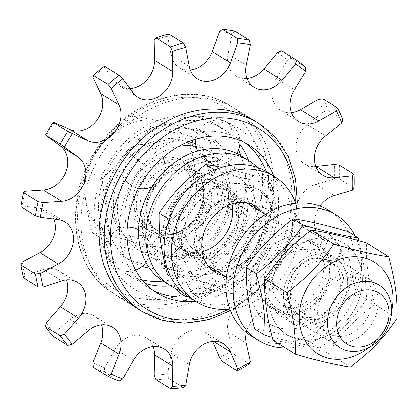 <?xml version="1.0" encoding="UTF-8"?>
<svg xmlns="http://www.w3.org/2000/svg" width="418" height="418" viewBox="0 0 418 418"><rect width="100%" height="100%" fill="white"/><g stroke="black" fill="none" stroke-linecap="round" stroke-linejoin="round"><path stroke-width="0.31" stroke-dasharray="2.09 1.57" d="M339.547 165.22A184.516 150.234 -58.1 0 1 339.547 179.035L334.505 178.852A180.822 147.23 121.9 0 0 334.505 164.431M334.505 178.852L315.919 184.312A24.84 20.226 121.9 0 0 297.052 204.757A24.84 20.226 121.9 0 0 304.685 228.186A24.84 20.226 121.9 0 0 307.329 229.519L323.647 235.987L328.297 238.239A184.516 150.234 -58.1 0 1 323.077 251.902L318.192 250.251A180.822 147.23 121.9 0 0 323.647 235.987M318.192 250.251L300.558 247.242A24.84 20.226 121.9 0 0 276.032 260.461A24.84 20.226 121.9 0 0 276.261 288.07L287.49 301.848L291.257 305.375A184.516 150.234 -58.1 0 1 281.711 316.525L277.526 313.49A180.822 147.23 121.9 0 0 287.49 301.848M277.526 313.49L263.883 302.533A24.84 20.226 121.9 0 0 262.264 301.383A24.84 20.226 121.9 0 0 237.429 305.281A24.84 20.226 121.9 0 0 228.087 331.918L232.283 350.629L234.832 355.007A184.516 150.234 -58.1 0 1 222.616 361.716M219.534 357.63A180.822 147.23 121.9 0 0 232.283 350.629M212.595 341.443L212.239 340.618A24.84 20.226 121.9 0 0 205.468 332.587A24.84 20.226 121.9 0 0 171.129 353.482L167.571 373.891L168.773 378.562A184.516 150.234 -58.1 0 1 156.003 379.669M154.237 375.045A180.822 147.23 121.9 0 0 167.571 373.891M153.181 346.6A24.84 20.226 121.9 0 0 146.075 337.739A24.84 20.226 121.9 0 0 115.248 349.035L104.547 367.61L104.51 371.963A184.516 150.234 -58.1 0 1 93.386 367.281M92.937 362.719A180.822 147.23 121.9 0 0 104.547 367.61M101.459 324.817A24.84 20.226 121.9 0 0 94.353 315.956A24.84 20.226 121.9 0 0 70.099 319.347L54.105 332.88L53.154 336.354M46.226 322.785A180.822 147.23 121.9 0 0 54.105 332.88M66.347 279.867A24.84 20.226 121.9 0 0 59.246 271.005A24.84 20.226 121.9 0 0 43.488 269.553L24.97 275.697L23.575 277.892M22.18 262.149A180.822 147.23 121.9 0 0 24.97 275.697M53.723 218.99A24.84 20.226 121.9 0 0 46.821 210.656A24.84 20.226 121.9 0 0 40.018 208.253L22.175 205.954L20.9 206.685M24.965 191.292A180.822 147.23 121.9 0 0 22.175 205.954M54.089 122.469A180.822 147.23 121.9 0 0 46.21 135.709M104.484 66.227L104.521 67.575A180.822 147.23 121.9 0 0 92.911 77.105M104.521 67.575L115.222 81.876A24.84 20.226 121.9 0 0 119.804 86.098A24.84 20.226 121.9 0 0 129.993 88.621M168.741 33.947L167.545 36.11A180.822 147.23 121.9 0 0 154.211 40.285M167.545 36.11L171.103 55.098A24.84 20.226 121.9 0 0 179.197 67.512A24.84 20.226 121.9 0 0 190.284 69.973M234.801 31.104L232.256 33.508A180.822 147.23 121.9 0 0 219.502 31.601M232.256 33.508L228.061 53.901A24.84 20.226 121.9 0 0 235.998 76.013A24.84 20.226 121.9 0 0 247.085 78.469M281.69 50.85A184.516 150.234 -58.1 0 1 291.236 58.186L287.469 60.223A180.822 147.23 121.9 0 0 277.505 52.563M287.469 60.223L276.241 78.49A24.84 20.226 121.9 0 0 280.384 110.127A24.84 20.226 121.9 0 0 291.471 112.583M323.062 98.935A184.516 150.234 -58.1 0 1 328.287 110.514L323.636 111.632A180.822 147.23 121.9 0 0 318.182 99.552M323.636 111.632L307.319 124.621A24.84 20.226 121.9 0 0 304.68 163.955A24.84 20.226 121.9 0 0 315.768 166.411M216.487 100.576A110.707 90.142 121.9 0 0 94.489 166.714A110.707 90.142 121.9 0 0 118.843 297.052A110.707 90.142 121.9 0 0 253.857 250.664A110.707 90.142 121.9 0 0 235.799 109.046A110.707 90.142 121.9 0 0 216.487 100.576M104.51 371.963L119.067 381.017M168.773 378.562L183.33 387.617M234.832 355.007L249.384 364.062M291.257 305.375L305.809 314.425L305.683 313.166L294.455 299.387A24.84 20.226 -58.1 0 1 294.225 271.778A24.84 20.226 -58.1 0 1 318.746 258.559L336.385 261.569L337.629 260.957L323.077 251.902M354.103 188.09L339.547 179.035M246.338 332.493A24.84 20.226 -58.1 0 1 280.457 312.701A24.84 20.226 -58.1 0 1 282.072 313.85L296.268 325.575A184.516 150.234 121.9 0 0 305.809 314.425M305.683 313.166A180.822 147.23 -58.1 0 1 295.719 324.807M337.629 260.957A184.516 150.234 121.9 0 0 342.849 247.294L341.84 247.304A180.822 147.23 -58.1 0 1 336.385 261.569M341.84 247.304L325.523 240.836A24.84 20.226 -58.1 0 1 322.874 239.504A24.84 20.226 -58.1 0 1 319.922 206.09M235.799 109.046L253.992 120.363A110.707 90.142 -58.1 0 1 272.05 261.981A110.707 90.142 -58.1 0 1 137.031 308.369L118.843 297.052M296.268 325.575L281.711 316.525M305.788 67.241L291.236 58.186M342.838 119.564L328.287 110.514M328.297 238.239L342.849 247.294M195.744 143.959A60.521 49.277 -58.1 0 1 195.791 143.975A60.521 49.277 -58.1 0 1 202.014 147.136A60.521 49.277 -58.1 0 1 211.884 224.55A60.521 49.277 -58.1 0 1 138.076 249.912A60.521 49.277 -58.1 0 1 123.932 180.388A60.521 49.277 -58.1 0 1 188.361 141.765M228.536 164.347A60.521 49.277 121.9 0 0 158.793 196.564A60.521 49.277 121.9 0 0 170.821 270.284A60.521 49.277 121.9 0 0 244.629 244.922A60.521 49.277 121.9 0 0 234.759 167.503A60.521 49.277 121.9 0 0 228.536 164.347M273.738 176.109A87.09 70.908 -58.1 0 1 195.765 301.446M238.537 149.989A87.09 70.908 121.9 0 0 216.049 124.574A87.09 70.908 121.9 0 0 207.093 120.029A87.09 70.908 121.9 0 0 106.731 166.39A87.09 70.908 121.9 0 0 124.041 272.473A87.09 70.908 121.9 0 0 142.146 279.872M163.036 281.074A87.09 70.908 121.9 0 0 240.998 155.752M159.493 179.583L159.749 180.978L153.97 178.141L141.885 168.893L154.117 177.984L159.89 180.811L159.493 179.583A60.521 49.277 -58.1 0 1 220.809 159.556L209.449 162.686M143.646 164.645L143.823 164.431L141.409 162.45L132.25 155.517L126.685 152.314L125.97 152.34L126.184 153.782L125.781 152.565L127.803 153.093L132.062 155.742L143.646 164.645A87.09 70.908 -58.1 0 0 126.273 261.872L119.553 263.021L116.047 262.969L113.006 262.389L110.54 261.297L108.748 259.74L107.969 258.486L108.811 251.004L108.084 258.732M148.186 239.958L141.53 235.689L129.899 236.609L141.415 235.517L148.087 239.744L147.366 247.472L148.197 239.974A22.144 22.144 0 0 1 145.934 262.358M135.641 270.065A22.144 22.144 0 0 1 108.11 258.789L110.645 261.522L113.111 262.614L116.157 263.194L123.488 262.76L126.273 261.872M186.992 254.776L194.192 257.838L201.22 269.187L194.38 257.775L187.18 254.714A22.144 22.144 0 0 1 214.983 268.905A22.144 22.144 0 0 1 200.964 296.796L204.146 293.269L200.671 296.89L198.158 296.905L196.073 295.965L191.721 291.837L189.631 288.801L186.444 282.479L189.876 288.718L194.151 294.173L196.324 295.887L198.409 296.822L200.933 296.806M200.948 296.801C235.883 285.713 264.782 251.108 271.162 213.666L271 212.621L270.028 211.367L265.77 208.718L259.014 206.226L251.97 204.496L252.017 204.235L259.061 205.954L265.817 208.441L268.309 209.768L271.047 212.349L271.214 213.379L269.438 215.359L271.162 213.671A22.144 22.144 0 0 1 249.044 231.771A22.144 22.144 0 0 1 227.575 205.849L232.732 210.672L246.772 215.009L232.763 210.463L227.617 205.63L229.346 203.921L227.58 205.839C224.158 227.627 205.698 249.217 187.149 254.724L183.753 258.324L186.951 254.787A22.144 22.144 0 0 0 175.994 288.77M142.031 168.72A60.521 49.277 -58.1 0 1 178.664 146.452M196.105 146.54A60.521 49.277 -58.1 0 1 203.341 148.693L203.519 148.766A60.521 49.277 -58.1 0 1 209.653 151.886A60.521 49.277 -58.1 0 1 229.346 203.921M197.547 151.102A22.144 22.144 0 0 0 209.413 162.675L204.721 157.696L203.341 148.693L204.883 157.764L209.58 162.738L220.981 159.629A60.521 49.277 -58.1 0 1 227.12 162.754A60.521 49.277 -58.1 0 1 246.808 214.789M229.304 204.141A60.521 49.277 -58.1 0 1 183.951 258.256M183.753 258.324A60.521 49.277 -58.1 0 1 145.715 254.661A60.521 49.277 -58.1 0 1 129.899 236.609M129.815 236.431A60.521 49.277 -58.1 0 1 141.885 168.893M246.772 215.009A60.521 49.277 -58.1 0 1 201.419 269.119M201.22 269.187A60.521 49.277 -58.1 0 1 163.182 265.529A60.521 49.277 -58.1 0 1 147.366 247.472M226.242 121.711L214.627 124.742L225.929 121.586L227.126 122.187L229.074 123.895L230.584 126.304L231.603 129.324L232.303 135.688L231.818 129.413L230.804 126.393L229.294 123.984L226.258 121.722A22.144 22.144 0 0 1 239.885 140.417M126.361 153.568A87.09 70.908 -58.1 0 1 214.627 124.742L214.842 124.825A87.09 70.908 -58.1 0 1 223.687 129.324A87.09 70.908 -58.1 0 1 239.859 144.273M248.637 160.491A87.09 70.908 -58.1 0 1 252.017 204.235M251.97 204.496A87.09 70.908 -58.1 0 1 186.684 282.401M186.444 282.479A87.09 70.908 -58.1 0 1 170.659 285.828M145.245 283.409A87.09 70.908 -58.1 0 1 131.68 277.223A87.09 70.908 -58.1 0 1 108.91 251.223M108.811 251.004A87.09 70.908 -58.1 0 1 126.184 153.782M143.823 164.431A87.09 70.908 -58.1 0 1 232.094 135.604L232.303 135.688A87.09 70.908 -58.1 0 1 241.155 140.192A87.09 70.908 -58.1 0 1 244.88 142.716M266.109 171.385A87.09 70.908 -58.1 0 1 269.485 215.098M269.438 215.359A87.09 70.908 -58.1 0 1 204.146 293.269M203.906 293.347A87.09 70.908 -58.1 0 1 188.152 296.691M153.056 290.317A87.09 70.908 -58.1 0 1 149.142 288.091A87.09 70.908 -58.1 0 1 126.377 262.086M147.277 247.294A60.521 49.277 -58.1 0 1 159.347 179.761M208.927 211.127A36.904 30.049 121.9 0 0 198.634 172.848A36.904 30.049 121.9 0 0 178.674 169.745A36.904 30.049 121.9 0 0 148.04 218.98A36.904 30.049 121.9 0 0 159.645 235.517A36.904 30.049 121.9 0 0 208.927 211.127M193.524 160.47L191.862 129.512C179.541 125.917 168.872 123.07 159.864 120.974A62.737 51.08 -58.1 0 1 193.524 160.47A62.737 51.08 -58.1 0 1 173.141 219.006C180.785 211.006 189.971 202.96 200.708 194.866C197.265 182.018 194.872 170.554 193.524 160.47M133.394 115.875C122.657 123.968 113.466 132.015 105.822 140.014A62.737 51.08 -58.1 0 1 159.864 120.974L133.394 115.875L151.734 127.286L102.117 178.998L110.969 244.347L169.436 257.99L151.091 246.578C158.108 236.17 165.455 226.979 173.141 219.006A62.737 51.08 -58.1 0 1 119.099 238.041C128.107 240.136 138.776 242.978 151.091 246.578M83.778 167.587L85.439 198.545A62.737 51.08 -58.1 0 1 105.822 140.014C98.141 147.988 90.79 157.178 83.778 167.587L102.117 178.998M92.629 232.941L119.099 238.041A62.737 51.08 -58.1 0 1 85.439 198.545C86.787 208.629 89.18 220.093 92.629 232.941L110.969 244.347M169.436 257.99L219.053 206.273L200.708 194.866M219.053 206.273L210.202 140.923L191.862 129.512M210.202 140.923L151.734 127.286M206.45 203.336A56.832 46.273 121.9 0 0 190.603 144.382A56.832 46.273 121.9 0 0 121.293 168.193A56.832 46.273 121.9 0 0 130.562 240.893A56.832 46.273 121.9 0 0 206.45 203.336M208.634 204.695A56.832 46.273 121.9 0 0 192.787 145.741A56.832 46.273 121.9 0 0 123.477 169.551A56.832 46.273 121.9 0 0 132.746 242.252A56.832 46.273 121.9 0 0 208.634 204.695M190.133 200.379A33.905 27.609 121.9 0 0 180.68 165.204A33.905 27.609 121.9 0 0 139.325 179.411A33.905 27.609 121.9 0 0 144.858 222.784A33.905 27.609 121.9 0 0 190.133 200.379M203.158 208.483A33.905 27.609 121.9 0 0 193.701 173.308A33.905 27.609 121.9 0 0 175.361 170.455A33.905 27.609 121.9 0 0 147.22 215.698A33.905 27.609 121.9 0 0 157.879 230.888A33.905 27.609 121.9 0 0 203.158 208.483M201.319 205.818A38.749 31.549 -58.1 0 1 149.576 231.42A38.749 31.549 -58.1 0 1 143.254 181.856A38.749 31.549 -58.1 0 1 190.514 165.622A38.749 31.549 -58.1 0 1 201.319 205.818M194.041 201.288A38.749 31.549 121.9 0 0 183.236 161.092A38.749 31.549 121.9 0 0 135.981 177.331A38.749 31.549 121.9 0 0 142.298 226.896A38.749 31.549 121.9 0 0 194.041 201.288M142.193 266.318A73.808 60.093 -58.1 0 1 131.059 261.193A73.808 60.093 -58.1 0 1 119.02 166.777A73.808 60.093 -58.1 0 1 209.031 135.855A73.808 60.093 -58.1 0 1 229.613 212.417A73.808 60.093 -58.1 0 1 149.492 268.063M222.334 207.892A73.808 60.093 -58.1 0 1 123.78 256.662A73.808 60.093 -58.1 0 1 111.742 162.252A73.808 60.093 -58.1 0 1 201.753 131.325A73.808 60.093 -58.1 0 1 222.334 207.892M171.516 211.597A38.749 31.549 121.9 0 0 182.321 251.793A38.749 31.549 121.9 0 0 229.576 235.559A38.749 31.549 121.9 0 0 223.259 185.994A38.749 31.549 121.9 0 0 171.516 211.597M178.794 216.127A38.749 31.549 -58.1 0 1 230.532 190.519A38.749 31.549 -58.1 0 1 236.854 240.084A38.749 31.549 -58.1 0 1 189.6 256.323A38.749 31.549 -58.1 0 1 178.794 216.127M163.804 281.56A73.808 60.093 121.9 0 0 253.815 250.638A73.808 60.093 121.9 0 0 241.776 156.222M180.801 290.745A73.808 60.093 121.9 0 0 261.093 255.163A73.808 60.093 121.9 0 0 257.525 167.414M252.174 204.407A38.749 31.549 121.9 0 0 248.726 201.837A38.749 31.549 121.9 0 0 196.982 227.444A38.749 31.549 121.9 0 0 207.793 267.64A38.749 31.549 121.9 0 0 211.618 269.6M216.932 271.151A38.749 31.549 121.9 0 0 255.048 251.401A38.749 31.549 121.9 0 0 255.92 208.483M263.199 213.013A38.749 31.549 -58.1 0 1 262.321 255.931A38.749 31.549 -58.1 0 1 224.21 275.681M189.27 297.407A73.808 60.093 121.9 0 0 279.281 266.48A73.808 60.093 121.9 0 0 267.243 172.07M229.879 309.195A73.808 60.093 121.9 0 0 295.766 203.289M257.289 271.491A38.749 31.549 121.9 0 0 269.641 306.117A38.749 31.549 121.9 0 0 316.901 289.883A38.749 31.549 121.9 0 0 310.579 240.313A38.749 31.549 121.9 0 0 257.289 271.491M264.568 276.016A38.749 31.549 -58.1 0 1 317.858 244.844A38.749 31.549 -58.1 0 1 324.175 294.408A38.749 31.549 -58.1 0 1 276.92 310.647A38.749 31.549 -58.1 0 1 264.568 276.016M251.124 335.884A73.808 60.093 121.9 0 0 341.135 304.962A73.808 60.093 121.9 0 0 329.097 210.547M285.374 347.99A73.808 60.093 121.9 0 0 348.413 309.487A73.808 60.093 121.9 0 0 355.096 235.924M236.598 204.836A30.911 25.169 -58.1 0 1 242.879 207.432A30.911 25.169 -58.1 0 1 249.922 243.323A30.911 25.169 -58.1 0 1 216.508 262.514A30.911 25.169 -58.1 0 1 210.228 259.923A30.911 25.169 -58.1 0 1 203.185 224.032A30.911 25.169 -58.1 0 1 236.598 204.836M240.251 200.306A36.904 30.044 121.9 0 0 196.47 245.936A36.904 30.044 121.9 0 0 248.057 257.969A36.904 30.044 121.9 0 0 240.251 200.306M201.727 253.318A30.911 25.169 121.9 0 0 235.141 234.127A30.911 25.169 121.9 0 0 228.097 198.236A30.911 25.169 121.9 0 0 190.404 211.189A30.911 25.169 121.9 0 0 195.446 250.727A30.911 25.169 121.9 0 0 201.727 253.318M184.772 224.591A53.88 43.869 121.9 0 0 234.843 283.341A53.88 43.869 121.9 0 0 265.164 196.277A53.88 43.869 121.9 0 0 184.772 224.591M198.075 257.849A36.904 30.044 -58.1 0 1 190.268 200.191A36.904 30.044 -58.1 0 1 241.855 212.224A36.904 30.044 -58.1 0 1 198.075 257.849M166.583 213.274A53.88 43.869 -58.1 0 1 246.97 184.96A53.88 43.869 -58.1 0 1 216.649 272.024A53.88 43.869 -58.1 0 1 166.583 213.274M215.86 170.701C237.706 177.159 256.046 181.433 270.885 183.533C277.573 209.235 279.532 223.703 279.214 245.042C264.86 265.832 253.878 277.28 232.518 293.713C217.679 291.612 199.334 287.333 177.488 280.875C177.807 259.536 175.847 245.068 169.159 219.372C190.519 202.939 201.507 191.491 215.86 170.701L214.659 169.954M167.44 274.621C182.279 276.721 200.619 281 222.465 287.459C236.818 266.668 247.806 255.22 269.166 238.788C262.478 213.091 260.519 198.623 260.832 177.279L221.843 167.294M177.488 280.875L170.549 276.559M232.518 293.713L222.465 287.459M270.885 183.533L260.832 177.279M279.214 245.042L269.166 238.788M323.919 259.16A30.911 25.169 -58.1 0 1 330.204 261.757A30.911 25.169 -58.1 0 1 337.248 297.642A30.911 25.169 -58.1 0 1 303.834 316.839A30.911 25.169 -58.1 0 1 297.548 314.247A30.911 25.169 -58.1 0 1 290.505 278.357A30.911 25.169 -58.1 0 1 323.919 259.16M327.571 254.63A36.904 30.044 121.9 0 0 283.791 300.26A36.904 30.044 121.9 0 0 335.377 312.293A36.904 30.044 121.9 0 0 327.571 254.63A36.904 30.044 -58.1 0 1 335.377 312.293A36.904 30.044 -58.1 0 1 283.791 300.26A36.904 30.044 -58.1 0 1 327.571 254.63M289.052 307.643A30.911 25.169 121.9 0 0 322.466 288.451A30.911 25.169 121.9 0 0 315.423 252.561A30.911 25.169 121.9 0 0 277.724 265.508A30.911 25.169 121.9 0 0 282.767 305.051A30.911 25.169 121.9 0 0 289.052 307.643M272.097 278.916A53.88 43.869 121.9 0 0 322.163 337.666A53.88 43.869 121.9 0 0 352.484 250.601A53.88 43.869 121.9 0 0 272.097 278.916M285.4 312.173A36.904 30.044 -58.1 0 1 277.589 254.51A36.904 30.044 -58.1 0 1 329.175 266.548A36.904 30.044 -58.1 0 1 285.4 312.173M253.904 267.598A53.88 43.869 -58.1 0 1 334.29 239.284A53.88 43.869 -58.1 0 1 303.97 326.348A53.88 43.869 -58.1 0 1 253.904 267.598M358.984 240.81L365.118 271.329L366.539 299.366C352.186 320.157 341.198 331.605 319.838 348.037L272.175 337.316M254.761 328.945C269.6 331.046 287.945 335.325 309.79 341.783C324.143 320.993 335.126 309.545 356.486 293.112C349.798 267.416 347.839 252.947 348.157 231.603M319.838 348.037L309.79 341.783M366.539 299.366L356.486 293.112M327.331 261.281A30.911 25.169 121.9 0 0 293.917 280.478A30.911 25.169 121.9 0 0 300.96 316.369A30.911 25.169 121.9 0 0 307.24 318.96A30.911 25.169 121.9 0 0 340.654 299.769A30.911 25.169 121.9 0 0 333.611 263.878A30.911 25.169 121.9 0 0 327.331 261.281M334.395 335.853A30.911 25.169 -58.1 0 1 328.109 333.261A30.911 25.169 -58.1 0 1 323.067 293.718A30.911 25.169 -58.1 0 1 360.765 280.765A30.911 25.169 -58.1 0 1 367.809 316.656A30.911 25.169 -58.1 0 1 334.395 335.853M359.067 299.204A53.88 43.869 -58.1 0 1 278.675 327.524A53.88 43.869 -58.1 0 1 308.996 240.454A53.88 43.869 -58.1 0 1 359.067 299.204M334.154 342.504A36.904 30.044 121.9 0 0 377.929 296.874A36.904 30.044 121.9 0 0 326.343 284.841A36.904 30.044 121.9 0 0 334.154 342.504M369.068 347.473A53.88 43.869 121.9 0 0 389.628 318.218A53.88 43.869 121.9 0 0 391.619 311.227M272.954 340.262C287.793 342.363 306.133 346.642 327.978 353.1C342.332 332.31 353.32 320.862 374.68 304.429C367.992 278.733 366.032 264.265 366.346 242.921M374.68 304.429L397.1 318.38M327.978 353.1L350.404 367.051M40.018 208.253L58.212 219.57M43.488 269.553L61.681 280.87M115.248 349.035L133.441 360.353M171.129 353.482L189.323 364.799M228.087 331.918L246.275 343.235M276.261 288.07L294.455 299.387M300.558 247.242L318.746 258.559M315.919 184.312L334.113 195.629M263.883 302.533L282.072 313.85M212.239 340.618L213.462 341.375M70.099 319.347L88.287 330.664M115.222 81.876L133.415 93.193M171.103 55.098L189.297 66.415M228.061 53.901L246.249 65.218M276.241 78.49L294.434 89.807M307.319 124.621L325.512 135.939M307.329 229.519L325.523 240.836M187.625 161.27A41.33 33.654 -58.1 0 1 188.419 228.103A41.33 33.654 -58.1 0 1 134.089 206.194A41.33 33.654 -58.1 0 1 187.625 161.27M187.928 166.62A36.904 30.049 121.9 0 0 145.401 186.266A36.904 30.049 121.9 0 0 152.732 231.217A36.904 30.049 121.9 0 0 197.74 215.751A36.904 30.049 121.9 0 0 191.721 168.548A36.904 30.049 121.9 0 0 187.928 166.62M202.599 251.605A36.904 30.049 -58.1 0 1 181.114 248.872A36.904 30.049 -58.1 0 1 173.778 203.921A36.904 30.049 -58.1 0 1 216.305 184.275A36.904 30.049 -58.1 0 1 220.098 186.203A36.904 30.049 -58.1 0 1 232.047 204.261M220.375 181.642A41.33 33.654 121.9 0 0 166.834 226.566A41.33 33.654 121.9 0 0 221.164 248.47A41.33 33.654 121.9 0 0 220.375 181.642M295.249 201.936A106.282 86.531 -58.1 0 1 228.437 309.325M142.125 311.535A110.707 90.142 121.9 0 0 277.144 265.148A110.707 90.142 121.9 0 0 259.087 123.535M219.325 100.101A110.707 90.142 -58.1 0 1 230.705 105.879A110.707 90.142 -58.1 0 1 248.762 247.493A110.707 90.142 -58.1 0 1 113.748 293.885A110.707 90.142 -58.1 0 1 91.746 159.033A110.707 90.142 -58.1 0 1 219.325 100.101M215.26 102.734A106.282 86.531 121.9 0 0 77.581 218.253A106.282 86.531 121.9 0 0 217.292 274.579A106.282 86.531 121.9 0 0 215.26 102.734M304.68 163.955L322.868 175.273M280.384 110.127L298.572 121.445M235.998 76.013L254.191 87.331M179.197 67.512L197.39 78.83M119.804 86.098L137.997 97.415M46.821 210.656L65.015 221.974M59.246 271.005L77.434 282.322M94.353 315.956L112.546 327.273M146.075 337.739L164.269 349.056M205.468 332.587L223.661 343.904M262.264 301.383L280.457 312.701M304.685 228.186L322.874 239.504M152.732 231.217C156.447 233.521 160.653 234.712 165.35 234.791C170.366 234.843 175.419 233.557 180.503 230.94C187.379 227.293 193.011 221.89 197.4 214.732C208.028 197.803 204.601 175.8 191.721 168.548L220.098 186.203L216.534 184.39C203.524 178.82 185.205 186.747 176.161 201.518C171.678 208.613 169.321 216.054 169.086 223.839C168.982 229.555 170.069 234.655 172.331 239.133C174.473 243.307 177.404 246.557 181.114 248.872L152.732 231.217M230.48 310.752L256.751 291.571L277.845 265.587L291.832 235.182L297.428 203.138M253.992 120.363L230.705 105.879L219.095 99.986C178.836 82.696 123.754 105.498 96.056 150.14C62.742 199.558 70.83 268.936 113.748 293.885L137.031 308.369M209.475 162.701C204.433 160.611 198.555 160.094 191.852 161.149L181.135 164.452C173.308 167.937 166.228 173.392 159.885 180.816A22.144 22.144 0 0 0 164.551 171.04M162.994 157.487A22.144 22.144 0 0 0 125.97 152.34C150.95 121.816 192.797 107.834 225.966 121.601M107.98 258.512C92.467 226.112 100.524 182.191 125.781 152.565A22.144 22.144 0 0 0 138.598 188.403M151.948 186.856A22.144 22.144 0 0 0 159.744 180.978C144.476 198.524 140.526 225.067 148.113 239.791M148.092 239.744A22.144 22.144 0 0 0 138.598 229.759M127.286 227.12A22.144 22.144 0 0 0 107.964 258.486M186.93 296.801A22.144 22.144 0 0 0 200.666 296.895M226.222 121.706C239.159 127.03 249.718 135.437 257.911 146.927L265.487 160.298C272.593 176.819 274.506 194.516 271.214 213.384A22.144 22.144 0 0 0 253.271 187.828A22.144 22.144 0 0 0 227.617 205.625M209.653 151.886L202.014 147.136M145.715 254.661L138.076 249.912M209.596 162.748L213.655 164.807C217.59 167.21 220.871 170.68 223.489 175.226L226.352 181.767C228.667 188.753 229.09 196.706 227.611 205.64M186.982 254.776C165.34 260.921 153.244 251.145 148.176 239.927M223.687 129.324L216.049 124.574M131.68 277.223L124.041 272.473M200.682 296.89C164.426 309.665 123.305 293.154 108.1 258.763M209.658 162.774A22.144 22.144 0 0 0 236.834 153.531M225.929 121.586A22.144 22.144 0 0 0 195.885 139.11M234.759 167.503L227.12 162.754M170.821 270.284L163.182 265.529M248.794 144.947L241.155 140.192M156.787 292.84L149.142 288.091M159.645 235.517L207.877 265.519M226.431 277.061L340.038 347.739M198.634 172.848L246.86 202.85M265.414 214.392L379.027 285.071M130.562 240.893L132.746 242.252M190.603 144.382L192.787 145.741M144.858 222.784L157.879 230.888M180.68 165.204L193.701 173.308M147.22 215.698L148.04 218.98M175.361 170.455L178.674 169.745M142.298 226.896L149.576 231.42M183.236 161.092L190.514 165.622M123.78 256.662L131.059 261.193M201.753 131.325L209.031 135.855M230.532 190.519L223.259 185.994M189.6 256.323L182.321 251.793M256.004 206.361L248.726 201.837M215.066 272.165L207.793 267.64M317.858 244.844L310.579 240.313M276.92 310.647L269.641 306.117M242.879 207.432L228.097 198.236M210.228 259.923L195.446 250.727M330.204 261.757L315.423 252.561M297.548 314.247L282.767 305.051M300.96 316.369L328.109 333.261M333.611 263.878L360.765 280.765"/><path stroke-width="0.63" d="M315.768 166.411A24.84 20.226 121.9 0 0 315.919 166.395L334.505 164.431L339.547 165.22L354.098 174.275L352.693 175.748L334.113 177.713A24.84 20.226 -58.1 0 1 322.868 175.273A24.84 20.226 -58.1 0 1 325.512 135.939L341.825 122.949L342.838 119.564A184.516 150.234 121.9 0 0 337.613 107.99L336.375 110.869L318.735 120.922A24.84 20.226 -58.1 0 1 298.572 121.445A24.84 20.226 -58.1 0 1 294.434 89.807L305.657 71.541L305.788 67.241A184.516 150.234 121.9 0 0 296.242 59.905L295.693 63.881L282.051 80.293A24.84 20.226 -58.1 0 1 254.191 87.331A24.84 20.226 -58.1 0 1 246.249 65.218L250.445 44.825L249.353 40.159A184.516 150.234 121.9 0 0 237.142 38.331L237.696 42.918L230.407 62.846A24.84 20.226 -58.1 0 1 197.39 78.83A24.84 20.226 -58.1 0 1 189.297 66.415L185.733 47.427L183.298 43.002A184.516 150.234 121.9 0 0 170.523 46.999L172.399 51.602L172.728 71.598A24.84 20.226 -58.1 0 1 160.867 95.121A24.84 20.226 -58.1 0 1 137.997 97.415A24.84 20.226 -58.1 0 1 133.415 93.193L122.714 78.892L119.036 75.282A184.516 150.234 121.9 0 0 107.917 84.41L111.104 88.423L118.989 105.033A24.84 20.226 -58.1 0 1 113.863 133.159A24.84 20.226 -58.1 0 1 88.271 140.923L67.685 131.414A184.516 150.234 121.9 0 0 60.14 144.095L78.479 157.377A24.84 20.226 -58.1 0 1 84.049 183.262A24.84 20.226 -58.1 0 1 61.671 201.351L43.153 202.61L38.122 201.695A184.516 150.234 121.9 0 0 35.452 215.74L40.368 217.271L58.212 219.57A24.84 20.226 -58.1 0 1 65.015 221.974A24.84 20.226 -58.1 0 1 73.166 242.931A24.84 20.226 -58.1 0 1 58.212 264.035L40.374 273.466L35.457 273.968A184.516 150.234 121.9 0 0 38.132 286.947L43.164 287.014L61.681 280.87A24.84 20.226 -58.1 0 1 77.434 282.322A24.84 20.226 -58.1 0 1 78.495 318.124L64.419 334.102L60.155 335.743A184.516 150.234 121.9 0 0 67.706 345.409L72.298 344.197A180.822 147.23 -58.1 0 1 64.419 334.102M72.298 344.197L88.287 330.664A24.84 20.226 -58.1 0 1 112.546 327.273A24.84 20.226 -58.1 0 1 119.01 354.276L111.131 374.037L107.943 376.336A184.516 150.234 121.9 0 0 119.067 381.017L122.74 378.927L133.441 360.353A24.84 20.226 -58.1 0 1 164.269 349.056A24.84 20.226 -58.1 0 1 172.754 366.236L172.43 386.363L170.554 388.724A184.516 150.234 121.9 0 0 183.33 387.617L185.764 385.208L189.323 364.799A24.84 20.226 -58.1 0 1 223.661 343.904A24.84 20.226 -58.1 0 1 230.433 351.935L237.722 368.948L237.168 370.771L222.616 361.716L219.534 357.63L212.595 341.443M170.554 388.724L156.003 379.669L154.237 375.045L154.561 354.919A24.84 20.226 121.9 0 0 153.181 346.6M107.943 376.336L93.386 367.281L92.937 362.719L100.822 342.959A24.84 20.226 121.9 0 0 101.459 324.817M60.155 335.743L45.604 326.688L46.226 322.785L60.302 306.807A24.84 20.226 121.9 0 0 66.347 279.867M38.132 286.947L23.575 277.892A184.516 150.234 -58.1 0 1 20.905 264.918L22.18 262.149L40.023 252.718A24.84 20.226 121.9 0 0 53.723 218.99M35.452 215.74L20.9 206.685A184.516 150.234 -58.1 0 1 23.57 192.641L24.965 191.292L43.477 190.033A24.84 20.226 121.9 0 0 65.856 171.944A24.84 20.226 121.9 0 0 60.291 146.06L45.583 135.045A184.516 150.234 -58.1 0 1 53.133 122.359L54.089 122.469L70.078 129.606A24.84 20.226 121.9 0 0 95.675 121.842A24.84 20.226 121.9 0 0 100.795 93.716L92.911 77.105L93.36 75.355A184.516 150.234 -58.1 0 1 104.484 66.227L119.036 75.282M129.993 88.621A24.84 20.226 121.9 0 0 154.535 60.281L154.211 40.285L155.971 37.944A184.516 150.234 -58.1 0 1 168.741 33.947L183.298 43.002M190.284 69.973A24.84 20.226 121.9 0 0 212.213 51.529L219.502 31.601L222.585 29.276A184.516 150.234 -58.1 0 1 234.801 31.104L249.353 40.159M247.085 78.469A24.84 20.226 121.9 0 0 263.862 68.975L277.505 52.563L281.69 50.85L296.242 59.905M291.471 112.583A24.84 20.226 121.9 0 0 300.542 109.605L318.182 99.552L323.062 98.935L337.613 107.99M222.585 29.276L237.142 38.331M155.971 37.944L170.523 46.999M93.36 75.355L107.917 84.41M45.583 135.045L60.14 144.095M237.168 370.771A184.516 150.234 121.9 0 0 249.384 364.062L250.476 361.946L246.275 343.235A24.84 20.226 -58.1 0 1 246.338 332.493M352.693 175.748A180.822 147.23 -58.1 0 1 352.698 190.169L354.103 188.09A184.516 150.234 121.9 0 0 354.098 174.275M319.922 206.09A24.84 20.226 -58.1 0 1 334.113 195.629L352.698 190.169M336.375 110.869A180.822 147.23 -58.1 0 1 341.825 122.949M295.693 63.881A180.822 147.23 -58.1 0 1 305.657 71.541M237.696 42.918A180.822 147.23 -58.1 0 1 250.445 44.825M172.399 51.602A180.822 147.23 -58.1 0 1 185.733 47.427M111.104 88.423A180.822 147.23 -58.1 0 1 122.714 78.892M64.403 147.026A180.822 147.23 -58.1 0 1 72.283 133.786M40.368 217.271A180.822 147.23 -58.1 0 1 43.153 202.61M43.164 287.014A180.822 147.23 -58.1 0 1 40.374 273.466M122.74 378.927A180.822 147.23 -58.1 0 1 111.131 374.037M185.764 385.208A180.822 147.23 -58.1 0 1 172.43 386.363M250.476 361.946A180.822 147.23 -58.1 0 1 237.722 368.948M142.125 311.535L137.031 308.369A110.707 90.142 -58.1 0 1 112.682 178.031A110.707 90.142 -58.1 0 1 234.681 111.893A110.707 90.142 -58.1 0 1 253.992 120.363L259.087 123.535A110.707 90.142 121.9 0 0 247.702 117.756A110.707 90.142 121.9 0 0 120.128 176.689A110.707 90.142 121.9 0 0 142.125 311.535L162.273 320.303L184.589 323.119L207.767 319.859L230.48 310.752M45.604 326.688A184.516 150.234 -58.1 0 0 53.154 336.354L67.706 345.409M35.457 273.968L20.905 264.918M38.122 201.695L23.57 192.641M67.685 131.414L53.133 122.359M188.361 141.765A60.521 49.277 -58.1 0 1 195.744 143.959M195.765 301.446A87.09 70.908 -58.1 0 1 156.787 292.84A87.09 70.908 -58.1 0 1 139.476 186.757A87.09 70.908 -58.1 0 1 239.838 140.401A87.09 70.908 -58.1 0 1 248.794 144.947A87.09 70.908 -58.1 0 1 273.738 176.109M142.146 279.872A87.09 70.908 121.9 0 0 163.036 281.074M240.998 155.752A87.09 70.908 121.9 0 0 238.537 149.989M178.664 146.452A60.521 49.277 -58.1 0 1 196.105 146.54M239.859 144.273A87.09 70.908 -58.1 0 1 248.637 160.491M170.659 285.828A87.09 70.908 -58.1 0 1 145.245 283.409M244.88 142.716A87.09 70.908 -58.1 0 1 266.109 171.385M188.152 296.691A87.09 70.908 -58.1 0 1 153.056 290.317M389.315 323.349A36.904 30.049 121.9 0 0 379.027 285.071A36.904 30.049 121.9 0 0 334.019 300.532A36.904 30.049 121.9 0 0 340.038 347.739A36.904 30.049 121.9 0 0 389.315 323.349M387.183 324.154A30.112 24.516 -58.1 0 1 342.253 339.98A30.112 24.516 -58.1 0 1 359.203 291.32A30.112 24.516 -58.1 0 1 387.183 324.154M149.492 268.063A73.808 60.093 -58.1 0 1 142.193 266.318M257.525 167.414A73.808 60.093 121.9 0 0 249.055 160.752L241.776 156.222A73.808 60.093 121.9 0 0 143.222 204.998A73.808 60.093 121.9 0 0 163.804 281.56L171.082 286.09A73.808 60.093 121.9 0 0 180.801 290.745M249.055 160.752A73.808 60.093 121.9 0 0 150.496 209.522A73.808 60.093 121.9 0 0 171.082 286.09M211.618 269.6A38.749 31.549 121.9 0 0 216.932 271.151M255.92 208.483A38.749 31.549 121.9 0 0 252.174 204.407M224.21 275.681A38.749 31.549 -58.1 0 1 215.066 272.165A38.749 31.549 -58.1 0 1 204.261 231.969A38.749 31.549 -58.1 0 1 256.004 206.361A38.749 31.549 -58.1 0 1 263.199 213.013M295.766 203.289A73.808 60.093 121.9 0 0 274.521 176.595L267.243 172.07A73.808 60.093 121.9 0 0 168.689 220.84A73.808 60.093 121.9 0 0 189.27 297.407L196.549 301.932A73.808 60.093 121.9 0 0 229.879 309.195M274.521 176.595A73.808 60.093 121.9 0 0 175.968 225.37A73.808 60.093 121.9 0 0 196.549 301.932M355.096 235.924A73.808 60.093 121.9 0 0 336.375 215.077L329.097 210.547A73.808 60.093 121.9 0 0 227.596 269.929A73.808 60.093 121.9 0 0 251.124 335.884L258.402 340.414A73.808 60.093 121.9 0 0 285.374 347.99M336.375 215.077A73.808 60.093 121.9 0 0 234.869 274.454A73.808 60.093 121.9 0 0 258.402 340.414M221.843 167.294L205.808 164.446C184.448 180.879 173.465 192.327 159.112 213.117C158.793 234.456 160.752 248.924 167.44 274.621L170.549 276.559M169.159 219.372L159.112 213.117M214.659 169.954L205.808 164.446M272.175 337.316L264.813 335.199C265.132 313.861 263.173 299.392 256.485 273.691C277.839 257.263 288.828 245.81 303.181 225.02C325.026 231.478 343.366 235.757 358.21 237.858L358.984 240.81M358.21 237.858L348.157 231.603C326.312 225.145 307.967 220.866 293.128 218.771C271.768 235.198 260.785 246.651 246.432 267.442C246.113 288.781 248.073 303.249 254.761 328.945L264.813 335.199M256.485 273.691L246.432 267.442M303.181 225.02L293.128 218.771M391.619 311.227A53.88 43.869 121.9 0 0 345.817 257.718A53.88 43.869 121.9 0 0 300.829 330.037A53.88 43.869 121.9 0 0 369.068 347.473M388.771 256.871L366.346 242.921C344.505 236.463 326.16 232.183 311.321 230.088C289.961 246.516 278.978 257.969 264.625 278.759C264.307 300.098 266.266 314.566 272.954 340.262L295.374 354.213C295.693 332.874 293.734 318.406 287.046 292.704C308.406 276.272 319.389 264.824 333.742 244.034C355.587 250.492 373.932 254.771 388.771 256.871C395.459 282.568 397.419 297.036 397.1 318.38C382.747 339.17 371.764 350.618 350.404 367.051C335.565 364.951 317.22 360.671 295.374 354.213M311.321 230.088L333.742 244.034M264.625 278.759L287.046 292.704M315.919 166.395L334.113 177.713M300.542 109.605L318.735 120.922M263.862 68.975L282.051 80.293M212.213 51.529L230.407 62.846M154.535 60.281L172.728 71.598M100.795 93.716L118.989 105.033M60.291 146.06L78.479 157.377M213.462 341.375L230.433 351.935M154.561 354.919L172.754 366.236M100.822 342.959L119.01 354.276M40.023 252.718L58.212 264.035M43.477 190.033L61.671 201.351M70.078 129.606L88.271 140.923M60.302 306.807L78.495 318.124M232.047 204.261A36.904 30.049 -58.1 0 1 202.599 251.605M228.437 309.325A106.282 86.531 -58.1 0 1 110.932 225.835A106.282 86.531 -58.1 0 1 248.005 123.106A106.282 86.531 -58.1 0 1 295.249 201.936M297.428 203.138L295.563 178.732L288.242 156.504L275.849 137.731L259.087 123.535M164.551 171.04A22.144 22.144 0 0 0 162.994 157.487M138.598 188.403A22.144 22.144 0 0 0 151.948 186.856M138.598 229.759A22.144 22.144 0 0 0 127.286 227.12M135.641 270.065A22.144 22.144 0 0 0 145.934 262.358M175.994 288.77A22.144 22.144 0 0 0 186.93 296.801M236.834 153.531A22.144 22.144 0 0 0 239.885 140.417M195.885 139.11A22.144 22.144 0 0 0 197.547 151.102M207.877 265.519L226.431 277.061M246.86 202.85L265.414 214.392"/></g></svg>
